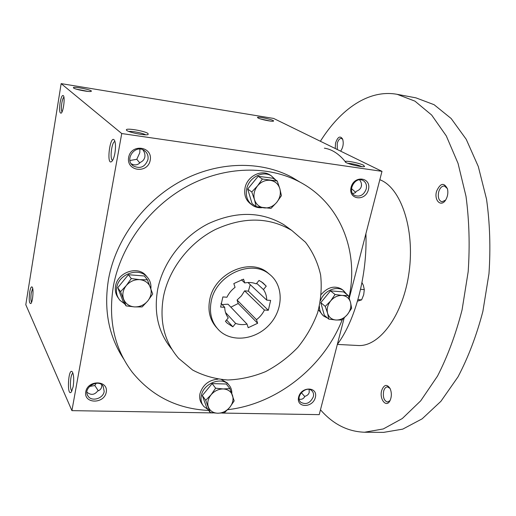 <?xml version="1.0" encoding="UTF-8"?>
<svg xmlns="http://www.w3.org/2000/svg" width="516" height="516" viewBox="0 0 516 516"><rect width="100%" height="100%" fill="white"/><g stroke="black" fill="none" stroke-linecap="round" stroke-linejoin="round"><path stroke-width="0.77" d="M301.318 392.637L304.782 396.591M299.177 399.107C301.654 399.758 303.569 398.823 304.937 396.307C307.246 395.637 308.671 394.334 309.213 392.399L309.136 389.451M72.956 373.242C70.279 373.584 69.357 390.315 71.995 390.838M104.187 391.457L103.181 386.316C98.137 378.099 82.36 388.045 87.959 395.959C91.403 402.035 103.194 398.72 104.187 391.457M86.927 392.192C90.906 395.398 94.473 395.017 97.621 391.051C99.898 390.302 101.265 388.858 101.723 386.716L101.787 384.839M106.244 392.276C108.695 380.221 87.92 379.563 85.753 391.767C83.489 403.905 104.116 404.273 106.244 392.276M96.163 383.272L94.815 385.523L89.442 386.484M368.424 189.63C371.713 177.31 354.163 174.801 351.093 187.295C347.945 199.718 365.412 201.93 368.424 189.63M366.225 189.011C367.018 185.012 365.902 182.142 362.877 180.4C354.86 176.085 346.662 191.829 354.943 195.564C360.123 197.131 363.883 194.945 366.225 189.011M352.299 185.405L352.073 185.947M150.208 160.257C153.013 146.409 131.167 143.287 128.652 157.354C126.052 171.331 147.75 174.073 150.208 160.257M147.957 159.592C148.518 155.8 147.318 152.794 144.351 150.575C135.289 143.848 123.917 159.618 133.263 165.926C140.191 169.158 145.086 167.042 147.957 159.592M139.907 149.105L139.784 152.73L136.785 159.296L129.929 160.502M131.238 163.791C134.844 165.617 137.869 165.146 140.313 162.372C142.816 161.244 144.332 159.45 144.848 156.98C145.254 154.548 144.583 152.136 142.822 149.756M352.66 193.519L354.956 192.945L356.64 191.146C359.162 190.165 360.736 188.579 361.342 186.386C361.851 184.18 361.252 181.993 359.555 179.82M25.8 304.73L61.152 83.624L121.731 133.541L71.918 410.639L25.8 304.73M349.255 298.235L381.988 171.344L273.622 118.435L61.152 83.624M344.146 318.03L319.223 414.638L222.119 413.064M212.966 412.923L71.918 410.639M315.347 397.475C318.256 386.607 301.325 386.071 298.629 397.062C295.855 408.001 312.696 408.304 315.347 397.475M123.692 358.981C108.592 336.097 103.548 309.394 108.566 278.872C115.829 239.276 143.99 201.072 180.993 181.071C218.062 161.14 260.864 160.541 292.05 177.33L300.093 182.18C340.837 203.807 359.046 251.931 348.997 297.506M381.988 171.344L121.731 133.541M148.034 133.534C145.009 130.935 125.13 127.646 126.42 129.98C126.568 131.986 145.725 135.985 148.131 134.515L148.034 133.534M73.575 87.997L73.395 87.778C72.492 85.927 93.989 90.255 91.158 91.345C89.797 92.28 75.072 89.481 73.575 87.997M363.541 165.223C359.02 162.85 344.256 160.083 345.21 161.798C345.217 163.437 362.625 167.694 364.573 166.526L363.541 165.223M258.142 118.035L257.497 117.545C256.755 115.958 275.808 120.26 273.422 121.144C272.39 121.853 260.786 119.499 258.142 118.035M114.881 153.271C115.797 147.428 115.681 143.151 114.533 140.442C110.102 133.044 105.89 167.249 111.959 161.269C113.165 159.85 114.146 157.186 114.881 153.271M60.082 102.742C61.172 96.944 62.313 94.628 63.507 95.795C65.093 98.085 63.391 111.391 61.301 113.088C59.592 113.591 59.185 110.14 60.082 102.742M73.149 386.697C74.091 380.047 73.853 375.171 72.427 372.062C68.273 366.199 66.538 397.565 71.337 391.986L73.149 386.697M29.676 292.224C30.457 287.902 31.315 286.206 32.244 287.135C33.798 289.031 32.753 301.854 30.908 303.524C29.225 303.756 28.812 299.99 29.676 292.224M211.212 301.267C215.849 275.073 251.073 258.884 269.113 273.983C283.665 284.761 283.761 308.691 269.952 324.08C256.387 339.676 232.194 343.024 219.21 330.479C211.657 322.861 208.993 313.122 211.212 301.267M230.871 307.168L238.205 303.511L237.07 300.041L241.417 295.887L244.616 290.85L264.424 310.026L268.326 310.29L270.642 300.409L266.733 300.125C266.695 296.139 265.605 292.617 263.45 289.56L266.25 286.154L262.844 282.762L259.038 280.44L256.226 283.865C252.672 282.433 248.847 282.129 244.745 282.942L243.539 279.162L233.825 283.568L235.057 287.348C231.523 290.005 228.82 293.301 226.943 297.229L222.86 296.932L220.635 307.059L224.712 307.336C224.828 311.374 226.008 314.902 228.259 317.908L225.453 321.326L227.175 323.139L225.486 321.281M264.424 310.026C262.567 313.851 259.922 317.069 256.484 319.681L257.639 323.287L248.202 327.699L247.029 324.093C243.004 324.957 239.205 324.732 235.638 323.403L232.845 326.802L227.175 323.139M216.765 327.815C209.941 320.268 207.6 310.877 209.728 299.648C214.334 273.557 249.428 257.452 267.417 272.506L269.797 274.512M163.514 296.371C169.055 268.875 189.333 242.655 215.34 229.523C243.468 216.688 268.939 216.984 291.733 230.4L305.485 242.243C312.831 251.918 317.875 262.818 320.617 274.944C321.971 287.444 320.965 300.054 317.598 312.786C312.954 325.261 306.356 336.806 297.796 347.429C288.296 357.259 277.576 365.315 265.637 371.61C253.259 376.699 240.656 379.492 227.833 379.982C215.185 379.067 203.446 375.745 192.61 370.024L178.671 358.394C164.249 341.721 159.199 321.049 163.514 296.371M171.847 349.229C158.302 332.852 153.594 312.831 157.715 289.173C163.108 262.141 182.987 236.412 208.541 223.57C236.193 211.018 261.27 211.373 283.768 224.628L289.94 229.098M208.69 410.446C177.291 408.943 151.807 396.191 132.238 372.204C114.242 348.287 107.967 319.514 113.423 285.883C120.886 245.61 149.621 206.664 187.282 186.231C225.021 165.868 268.507 165.178 300.093 182.18M342.237 319.765C323.719 366.87 277.034 404.086 227.679 409.691M256.671 283.323L263.45 289.56M247.977 282.523L266.733 300.125M250.247 284.651L248.37 291.134L268.326 310.29M247.029 324.093L228.02 304.188L222.125 304.582M244.616 290.85L248.37 291.134M260.477 118.925L270.249 121.073M361.826 166.616L361.761 166.584C357.22 164.727 352.531 163.63 347.707 163.282M76.342 89.145L88.113 91.422M145.609 134.792C142.919 133.102 131.993 130.941 128.865 131.477M31.573 302.292C30.76 300.583 30.663 297.422 31.276 292.811L32.702 288.444M62.03 111.927C61.256 110.534 61.172 107.638 61.791 103.226C62.372 99.891 63.081 97.859 63.919 97.131M114.978 141.603C111.753 141.036 109.418 159.979 112.669 160.276M361.51 184.444L361.297 186.553M237.07 300.041L256.484 319.681M225.524 312.515L235.638 323.403M220.977 303.356L224.712 307.336M241.404 279.775L244.745 282.942M261.322 281.691L266.25 286.154M226.582 319.952L232.845 326.802M238.205 303.511L257.639 323.287M355.692 192.378L351.473 188.572M94.815 385.523L98.324 390.799M139.804 162.953L136.785 159.296M313.328 396.733C313.889 394.269 313.393 392.276 311.832 390.754C306.149 385.026 294.63 396.985 300.764 402.254C306.065 405.034 310.251 403.196 313.328 396.733M324.383 148.163C332.162 149.337 339.328 154.084 345.888 162.417M365.915 233.651C367.463 275.022 355.285 320.61 337.361 344.333M379.821 179.742C400.674 187.373 415.07 228.717 409.098 271.99C403.331 315.302 379.221 347.268 357.865 345.494L337.341 344.417M320.378 141.261C340.463 109.244 368.669 89.068 397.217 94.338L414.948 101.142L431.621 115.004L446.295 135.914L458.047 163.372L466 196.306C469.225 220.5 469.953 245.635 468.173 271.719L462.078 309.871C455.77 334.374 447.578 356.459 437.491 376.125L420.708 400.822L402.299 418.534L383.285 428.951L364.573 432.234C347.687 431.628 332.988 424.146 320.475 409.788M381.73 390.335C384.091 384.485 386.877 383.872 390.077 388.483C391.767 392.547 391.76 396.572 390.064 400.564C386.4 408.401 379.002 399.068 381.73 390.335M335.219 148.511L335.542 143.055C337.774 136.759 340.141 135.437 342.643 139.088C343.824 143.383 343.159 147.408 340.644 151.156M436.601 191.217C440.387 182.961 444.012 182.206 447.488 188.94C448.288 192.765 447.714 196.396 445.76 199.834C441.206 207.696 433.737 200.434 436.601 191.217M397.217 94.338L415.915 97.846L434.079 104.69L451.165 118.519L466.225 139.301L478.3 166.526L486.523 199.137C489.89 223.08 490.71 247.944 488.975 273.725L482.866 311.438C476.513 335.645 468.218 357.472 457.982 376.906L440.909 401.319L422.153 418.831L402.738 429.131L383.601 432.376L364.573 432.234M445.572 200.131L441.96 201.827C438.735 200.64 437.652 197.299 438.71 191.797C439.98 187.882 441.896 185.947 444.457 185.999L447.391 188.598M337.303 149.524L337.219 143.5C338.186 140.1 339.573 138.398 341.379 138.398L342.747 139.372M390.051 400.59L387.49 402.054C383.988 400.79 382.717 397.114 383.678 391.025C384.504 388.329 385.781 386.935 387.516 386.858L390.064 388.458M357.504 301.15L361.619 299.873L357.949 299.59M361.974 282.568L363.387 285.4L364.309 289.611L360.561 289.308M361.619 299.873L363.69 294.81L364.309 289.611M277.227 180.993L279.853 188.701L281.42 195.674L276.711 202.395C280.001 198.131 281.052 193.565 279.853 188.701C278.317 183.96 275.151 181.174 270.339 180.336C265.424 179.871 261.167 181.703 257.568 185.825C254.233 190.172 253.201 194.79 254.485 199.679C256.104 204.407 259.309 207.148 264.115 207.89C268.978 208.283 273.177 206.452 276.711 202.395L270.977 208.406L256.194 206.652L254.485 199.679L251.776 191.952L257.568 185.825L262.367 179.02L277.227 180.993L272.9 178.252L258.161 176.279L247.68 189.075L252.085 203.652L256.194 206.652M270.707 175.421L269.449 174.627C260.722 169.312 247.151 176.582 245.055 187.805C243.81 195.035 245.868 200.556 251.234 204.368L251.447 204.53M276.008 180.219L271.177 175.717C262.431 170.39 248.802 177.691 246.693 188.953C245.442 196.215 247.506 201.756 252.879 205.581C255.691 207.329 258.819 208.019 262.257 207.651M247.68 189.075L251.776 191.952M258.161 176.279L262.367 179.02M348.274 295.526L350.519 302.363L351.641 308.271L347.358 314.579C350.409 310.664 351.467 306.594 350.519 302.363C349.274 298.254 346.513 295.952 342.237 295.442C337.87 295.268 334.02 297.081 330.698 300.88C327.608 304.866 326.564 308.981 327.576 313.231C328.898 317.321 331.691 319.585 335.955 320.017C340.296 320.139 344.095 318.327 347.358 314.579L341.973 319.991L335.955 320.017L328.815 319.133L327.576 313.231L325.261 306.381L330.698 300.88L335.058 294.494L342.237 295.442L348.274 295.526L343.598 291.908L330.479 290.863L320.778 302.634L324.325 315.289L328.815 319.133M318.488 309.793L322.932 315.386M342.482 289.798L341.508 289.05C334.478 285.342 327.75 287.122 321.32 294.378M319.41 306.201C319.423 310.529 320.939 313.883 323.964 316.269L327.57 318.062M346.9 294.462L343.385 290.495C336.49 285.342 323.945 290.792 320.546 300.538M320.778 302.634L325.261 306.381M330.479 290.863L335.058 294.494M229.91 388.6L234.187 400.893L229.717 407.401C232.8 403.441 233.729 399.41 232.49 395.32C230.936 391.373 227.846 389.245 223.222 388.948C218.507 388.98 214.456 390.922 211.076 394.785C207.954 398.823 207.051 402.893 208.361 407.001C209.993 410.936 213.114 413.013 217.733 413.239C222.402 413.155 226.401 411.213 229.717 407.401L224.395 412.787L217.733 413.239L210.193 412.555L205.703 400.261L211.076 394.785L215.63 388.2L223.222 388.948L229.91 388.6L226.298 384.02L212.134 383.594L202.304 395.54L206.768 407.743L210.193 412.555M217.991 379.163C208.812 379.989 202.814 384.807 200.002 393.624C199.15 397.894 199.963 401.532 202.433 404.544L202.595 404.77M228.465 384.446L227.253 382.924L221.525 379.608M231.845 393.534C231.942 390.064 230.897 387.142 228.711 384.755C221.583 376.299 203.491 383.304 201.363 395.514C200.505 399.803 201.317 403.454 203.794 406.473L208.071 409.569M202.304 395.54L205.703 400.261M212.134 383.594L215.63 388.2M147.421 279.814L152.71 294.004L147.776 300.951C151.104 296.629 151.994 292.108 150.446 287.399C148.544 282.832 144.977 280.246 139.746 279.646C134.424 279.414 129.929 281.394 126.259 285.593C122.892 290.005 122.028 294.572 123.666 299.299C125.659 303.86 129.264 306.394 134.483 306.904C139.752 307.065 144.183 305.079 147.776 300.951L142.119 306.936L134.483 306.904L126.085 305.891L120.551 291.695L126.259 285.593L131.296 278.556L139.746 279.646L147.421 279.814L144.37 275.989L128.387 274.712L117.758 287.715L123.26 301.796L126.085 305.891M147.144 276.989L145.525 275.054C136.992 265.572 117.48 272.609 115.578 286.045C114.804 290.637 115.752 294.668 118.416 298.151M150.891 288.612C151.291 283.89 149.917 279.878 146.757 276.589C138.198 267.075 118.603 274.151 116.693 287.638C115.881 292.527 116.977 296.758 119.983 300.331L124.704 303.892M117.758 287.715L120.551 291.695M128.387 274.712L131.296 278.556M87.959 395.959L87.288 394.566M133.263 165.926L132.025 164.804M354.943 195.564L354.524 195.325M267.417 272.506L269.113 273.983M283.768 224.628L291.733 230.4M300.764 402.254L300.28 401.725M271.177 175.717L269.449 174.627M343.385 290.495L341.508 289.05M228.711 384.755L227.253 382.924M146.757 276.589L145.525 275.054"/></g></svg>
